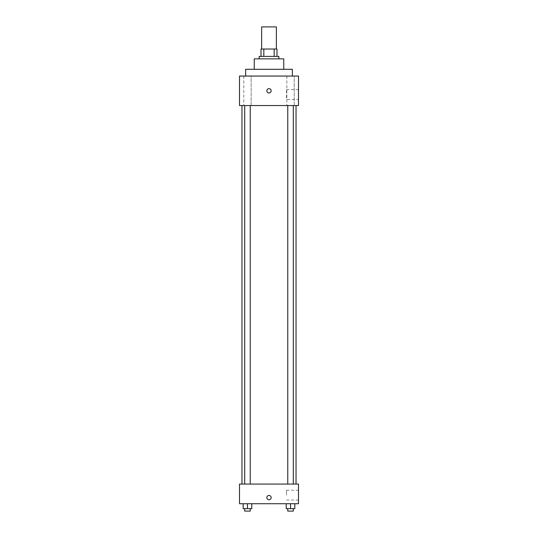 <?xml version="1.0" encoding="UTF-8"?>
<svg xmlns="http://www.w3.org/2000/svg" width="538" height="538" viewBox="0 0 538 538"><rect width="100%" height="100%" fill="white"/><g stroke="black" fill="none" stroke-linecap="round" stroke-linejoin="round"><path stroke-width="0.4" stroke-dasharray="2.69 2.02" d="M261.629 26.9L276.371 26.9M269 49.019L261.629 49.019L269 49.019M274.172 56.396L274.172 49.019L276.989 49.019L276.989 56.396L263.828 56.396L276.989 56.396M274.172 49.019L261.011 49.019M263.828 56.396L261.011 56.396L263.828 56.396L263.828 49.019M278.832 56.396L259.168 56.396M259.168 58.85L278.832 58.85L259.168 58.85M283.748 58.85L254.252 58.85M254.252 69.301L283.748 69.301L254.252 69.301M292.349 69.301L245.651 69.301M245.651 76.06L292.349 76.06L245.651 76.06M294.219 76.06L286.841 76.06L294.219 76.06L286.841 76.06L294.219 76.06L294.219 105.549L286.841 105.549L294.219 105.549L286.841 105.549L294.219 105.549L294.219 76.06M251.159 76.06L243.781 76.06L251.159 76.06L243.781 76.06L251.159 76.06L251.159 105.549L243.781 105.549L251.159 105.549L243.781 105.549L251.159 105.549L251.159 76.06M298.496 76.06L239.504 76.06L239.504 105.549L298.496 105.549L298.496 76.06M298.496 99.409L298.496 89.577L298.496 99.409L286.519 99.409L286.519 89.577L286.519 99.409M239.504 90.808L239.504 88.656L239.511 90.808M269 92.953A2.152 2.152 0 0 1 267.137 89.732A2.152 2.152 0 0 1 270.863 89.732A2.152 2.152 0 0 1 269 92.953M269 88.656A2.152 2.152 0 0 0 267.137 91.877A2.152 2.152 0 0 0 270.863 91.877A2.152 2.152 0 0 0 269 88.656A2.152 2.152 0 0 0 267.137 91.877A2.152 2.152 0 0 0 270.863 91.877A2.152 2.152 0 0 0 269 88.656M293.291 105.549L287.769 105.549L293.291 105.549L287.769 105.549L293.291 105.549L293.291 484.065L287.769 484.065L293.291 484.065M250.231 105.549L244.709 105.549L250.231 105.549L244.709 105.549L250.231 105.549L250.231 484.065L244.709 484.065L250.231 484.065M269 105.549L241.965 105.549L269 105.549M269 484.065L241.965 484.065L269 484.065M298.496 484.065L239.504 484.065L239.504 503.729L298.496 503.729L298.496 484.065M239.504 497.583L239.504 499.735L239.511 497.583M294.831 508.645L290.533 508.645L294.831 508.645L294.831 503.729L286.229 503.729L294.831 503.729L286.229 503.729L294.831 503.729L286.229 503.729L294.831 503.729L286.229 503.729L294.831 503.729L294.831 508.645L286.229 508.645L286.229 503.729L286.229 508.645L293.291 508.645L290.533 508.645L290.533 503.729L290.533 508.645L286.229 508.645L286.229 503.729M251.771 508.645L247.467 508.645L251.771 508.645L251.771 503.729L243.169 503.729L251.771 503.729L243.169 503.729L251.771 503.729L243.169 503.729L251.771 503.729L243.169 503.729L251.771 503.729L251.771 508.645L243.169 508.645L243.169 503.729L243.169 508.645L250.231 508.645L247.467 508.645L247.467 503.729L247.467 508.645L243.169 508.645L243.169 503.729M298.496 495.121L298.496 490.205L298.496 495.121M269 495.431A2.152 2.152 0 0 0 267.137 498.659A2.152 2.152 0 0 0 270.863 498.659A2.152 2.152 0 0 0 269 495.431A2.152 2.152 0 0 0 267.137 498.659A2.152 2.152 0 0 0 270.863 498.659A2.152 2.152 0 0 0 269 495.431M269 499.735A2.152 2.152 0 0 1 267.137 496.507A2.152 2.152 0 0 1 270.863 496.507A2.152 2.152 0 0 1 269 499.735M286.519 495.121L286.519 490.205L286.519 495.121M287.769 508.645L287.769 511.1L293.291 511.1L287.769 511.1L293.291 511.1L293.291 508.645L287.769 508.645L293.291 508.645M290.533 508.645L290.533 503.729M244.709 508.645L244.709 511.1L250.231 511.1L244.709 511.1L250.231 511.1L250.231 508.645L244.709 508.645L250.231 508.645M247.467 508.645L247.467 503.729M286.841 76.06L286.841 105.549L286.841 76.06M243.781 76.06L243.781 105.549L243.781 76.06M298.496 89.577L286.519 89.577M244.709 484.065L244.709 105.549M287.769 484.065L287.769 105.549M286.519 500.037L298.496 500.037M286.519 490.205L298.496 490.205"/><path stroke-width="0.81" d="M276.371 49.019L276.371 26.9L261.629 26.9L261.629 49.019M263.828 56.396L263.828 49.019L261.011 49.019L261.011 56.396L261.011 49.019M263.828 49.019L276.989 49.019L276.989 56.396M274.172 56.396L274.172 49.019M259.168 58.85L259.168 56.396L278.832 56.396L278.832 58.85M254.252 69.301L254.252 58.85L283.748 58.85L283.748 69.301M245.651 76.06L245.651 69.301L292.349 69.301L292.349 76.06M239.504 76.06L298.496 76.06L298.496 105.549L239.504 105.549L239.504 76.06M269 92.953A2.152 2.152 0 0 1 267.137 89.732A2.152 2.152 0 0 1 270.863 89.732A2.152 2.152 0 0 1 269 92.953M239.504 484.065L298.496 484.065L298.496 503.729L239.504 503.729L239.504 484.065M269 499.735A2.152 2.152 0 0 1 267.137 496.507A2.152 2.152 0 0 1 270.863 496.507A2.152 2.152 0 0 1 269 499.735M286.229 503.729L286.229 508.645L294.831 508.645L294.831 503.729L294.831 508.645M290.533 508.645L290.533 503.729M293.291 508.645L293.291 511.1L287.769 511.1L287.769 508.645M243.169 503.729L243.169 508.645L251.771 508.645L251.771 503.729L251.771 508.645M247.467 508.645L247.467 503.729M250.231 508.645L250.231 511.1L244.709 511.1L244.709 508.645M296.034 484.065L296.034 105.549M241.965 484.065L241.965 105.549M287.769 105.549L287.769 484.065M293.291 105.549L293.291 484.065M250.231 484.065L250.231 105.549M244.709 484.065L244.709 105.549"/></g></svg>

